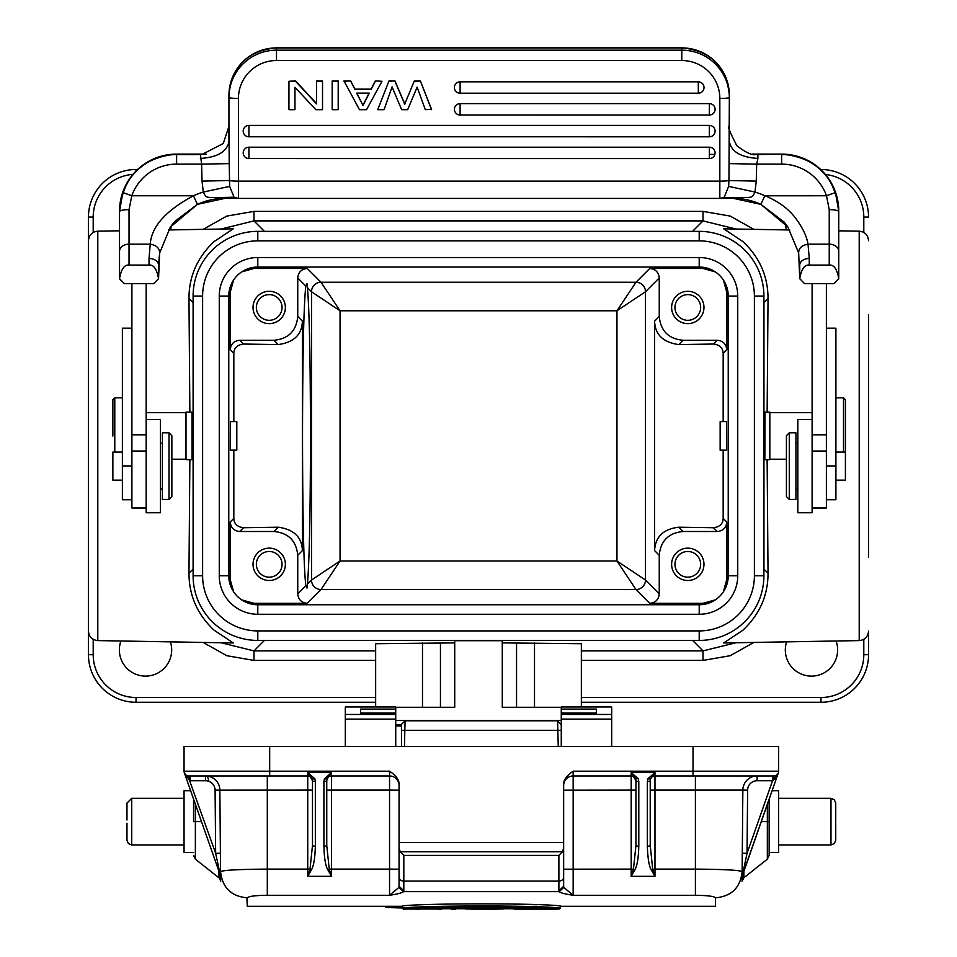 <?xml version="1.0" encoding="UTF-8"?>
<svg xmlns="http://www.w3.org/2000/svg" width="957" height="957" viewBox="0 0 957 957"><rect width="100%" height="100%" fill="white"/><g stroke="black" fill="none" stroke-linecap="round" stroke-linejoin="round"><path stroke-width="1.44" d="M131.899 283.595L131.899 507.988L146.17 507.988M158.527 278.678C156.876 269.096 153.706 264.563 149.029 265.077L129.039 265.077C124.362 264.563 121.192 269.096 119.541 278.678L124.302 283.595L153.778 283.595L158.527 278.678L153.814 283.559M124.231 283.535L119.529 278.834L119.529 251.344L119.541 278.678M158.539 265.125L159.628 253.055L158.539 279.001L158.539 265.125A9.51 6.651 180 0 0 149.029 258.474L150.261 244.167C156.541 245.291 159.652 248.258 159.628 253.055L170.346 227.084L197.369 204.391M158.539 265.113L158.539 278.044M119.529 261.189L119.529 211.162C122.915 176.495 141.947 157.474 176.614 154.089L176.614 164.125A47.563 47.563 0 0 0 131.791 195.766L193.458 195.766L197.417 204.367L174.617 221.534L170.346 227.084M129.039 209.631L129.039 244.167A9.51 7.178 0 0 0 119.529 251.344L119.529 211.653L122.831 192.524L131.791 195.766L129.039 209.631A9.51 2.022 180 0 0 119.529 211.653L119.529 211.162A57.085 57.085 180 0 1 176.614 154.089L206.102 154.089L176.614 154.089M129.039 265.077L129.039 244.167L150.261 244.167C151.409 226.713 165.812 210.588 193.458 195.766A76.105 76.105 180 0 1 203.303 192.058C206.592 198.374 205.492 197.286 218.866 197.561L237.121 198.314M119.529 211.653L122.831 192.524A57.085 57.085 0 0 1 176.614 154.567L201.795 154.555L223.28 143.478L228.938 126.384L229.237 163.611L201.616 164.125L202.023 181.136L203.303 192.058L229.656 186.388L229.237 163.611M202.166 154.544L200.396 154.567L201.616 164.125L176.614 164.125M729.342 97.77L729.043 163.611L756.676 164.125L757.884 158.419L757.884 154.567L757.166 154.555L781.666 154.089L752.19 154.089L781.666 154.089A57.085 57.085 180 0 1 838.751 211.162L835.461 192.524L826.489 195.766L829.241 209.631L829.241 244.167L808.019 244.167C801.679 245.351 798.569 248.318 798.664 253.055L799.741 278.834L798.664 253.055M756.114 154.544L757.166 154.555C757.561 152.51 754.894 159.963 736.746 145.572C729.258 130.834 726.794 124.566 729.342 126.791L729.342 95.257A47.563 47.36 180 0 0 681.779 47.886L276.501 47.886L276.501 60.518A38.053 37.897 0 0 0 238.449 98.415L238.449 181.136L719.831 181.136A9.51 0.873 0 0 0 728.935 180.514L728.624 186.388L754.989 192.058L756.257 181.136L728.935 180.514L729.043 163.611M723.289 197.74L739.414 197.561L733.158 198.326L760.863 204.367A66.595 66.595 180 0 0 733.158 198.326L721.135 198.326L733.158 197.74L723.157 197.788M739.414 197.561C752.704 197.525 752.202 197.884 754.989 192.058A76.105 76.105 180 0 1 764.822 195.766L765.122 195.802C778.412 201.353 788.568 208.817 795.59 218.208C802.564 227.527 806.715 236.188 808.019 244.167L809.263 258.474A9.51 6.651 180 0 0 799.741 265.125L799.741 278.044M276.501 60.518L681.779 60.518L681.779 50.171A47.563 47.36 0 0 1 729.342 97.542A9.51 0.873 180 0 1 719.831 98.415L719.831 198.41L238.449 198.41L719.831 198.41A9.51 9.51 0 0 0 724.138 197.381L728.624 186.388M202.023 181.136L229.345 180.514A9.51 0.873 0 0 0 238.449 181.136L238.449 198.41A9.51 9.51 -0 0 1 234.142 197.381L229.656 186.388M233.831 197.226L218.866 197.561M235.123 197.788L225.134 198.326A66.595 66.595 180 0 0 197.417 204.367L225.134 198.326L237.145 198.326L225.134 198.326M276.501 47.886L276.501 47.886A47.563 47.36 180 0 0 228.938 95.257L228.938 141.433C227.084 151.661 217.574 157.319 200.396 158.419M228.938 126.061L228.938 98.164M699.974 92.961L698.622 92.937M765.122 195.802L826.489 195.766A47.563 47.563 0 0 0 781.666 164.125L756.676 164.125L756.257 181.136M756.485 154.555L757.166 154.555M838.751 232.994L838.751 211.162C835.365 176.495 816.345 157.474 781.666 154.089M838.751 260.974L838.751 278.044M809.263 258.474L809.263 265.077L829.241 265.077C833.93 264.563 837.088 269.096 838.739 278.678L838.751 211.653A9.51 2.022 180 0 0 829.241 209.631M764.822 195.766L760.863 204.367L787.862 226.976L798.617 252.815M838.739 278.678L833.978 283.595L804.514 283.595L799.765 278.678L804.514 283.595M809.263 265.077C804.574 264.563 801.404 269.096 799.765 278.678M833.978 283.595L838.751 278.834M812.11 283.595L812.11 512.737L797.839 512.737L797.839 419.501L812.11 419.501M812.11 507.988L826.381 507.988L826.381 283.595M826.381 499.745L835.904 499.745L835.904 328.191L826.381 328.191M765.026 412.73L764.834 459.049L764.93 459.683L769.835 459.671L769.835 412.108L764.942 412.108M868.549 240.697C868.011 235.003 864.901 231.833 859.207 231.187L859.207 640.592L723.719 642.96L742.955 630.173C759.691 614.334 768.052 595.35 768.028 573.207L767.131 459.671M767.131 412.108L768.028 298.572C767.993 276.346 759.655 257.373 742.991 241.643L723.719 228.819L789.812 229.979M202.609 296.048L193.099 296.048A64.693 64.693 0 0 1 257.792 231.355L699.208 231.355A64.693 64.693 0 0 1 763.901 296.048L763.901 575.743A64.693 64.693 0 0 1 699.208 640.436L257.792 640.436A64.693 64.693 0 0 1 193.099 575.743L193.099 296.048A64.693 64.693 0 0 1 257.792 231.355L257.792 240.865L699.208 240.865A55.183 55.183 0 0 1 754.391 296.048L754.391 575.743L763.901 575.743A64.693 64.693 0 0 1 699.208 640.436L699.208 630.914L257.792 630.914A55.183 55.183 0 0 1 202.609 575.743L202.609 296.048A55.183 55.183 0 0 1 257.792 240.865M737.739 296.048L728.229 296.048A29.021 29.021 0 0 0 699.208 267.027L257.792 267.027A29.021 29.021 0 0 0 228.771 296.048L228.771 575.743A29.021 29.021 0 0 0 257.792 604.752L699.208 604.752A29.021 29.021 0 0 0 728.229 575.743L728.229 296.048L728.229 575.743L737.739 575.743A38.531 38.531 0 0 1 699.208 614.274L257.792 614.274A38.531 38.531 0 0 1 219.261 575.743L219.261 296.048A38.531 38.531 0 0 1 257.792 257.517L699.208 257.517A38.531 38.531 0 0 1 737.739 296.048L737.739 575.743M723.372 591.809L726.782 579.535L726.782 521.996C726.219 527.774 723.049 530.944 717.272 531.506L683.035 531.506L678.74 527.211C663.368 529.006 655.318 536.805 654.6 550.622L654.6 321.157C655.043 334.603 663.093 342.403 678.752 344.568L683.035 340.285C668.584 338.874 660.665 330.955 659.253 316.504L659.253 277.985C658.691 272.207 655.521 269.037 649.743 268.474L635.974 282.243L616.954 310.774L340.046 310.774L311.515 291.753L307.412 287.65C309.35 309.243 310.379 358.648 310.487 435.89C310.379 513.131 309.35 562.549 307.412 584.141L307.006 588.112L305.809 585.744C303.74 566.759 302.639 516.804 302.52 435.89C302.639 354.975 303.74 305.032 305.809 286.047L307.006 283.679L307.412 287.65M726.782 521.996L723.169 518.383L723.169 450.161M723.169 421.618L723.169 353.408C722.846 347.858 719.628 344.735 713.515 344.042L678.752 344.568M723.169 353.408L726.782 349.795L726.782 292.244L723.372 279.97M726.686 421.618L720.143 421.618L720.143 450.161L726.686 450.173L726.602 422.001M252.947 604.346L253.988 603.317L307.257 603.317L321.026 589.536L340.046 561.005L616.954 561.005L635.974 589.536L649.743 603.317L703.012 603.317L715.286 599.895M699.208 614.274L699.208 604.752L257.792 604.752L257.792 614.274M219.261 296.048L228.771 296.048L228.771 575.743L219.261 575.743M307.257 603.317C301.479 602.754 298.309 599.584 297.747 593.807L297.747 555.275C296.335 540.837 288.416 532.905 273.965 531.506L239.729 531.506C233.951 530.944 230.781 527.774 230.218 521.996L230.218 579.535L229.178 580.576M233.628 279.97L230.218 292.244L230.218 349.795L233.831 353.408L233.831 421.618M233.831 450.161L233.831 518.383L230.218 521.996M230.326 421.618L236.81 421.618L236.81 450.161L230.314 450.161L230.398 422.001M307.412 584.141L311.515 580.026L311.515 291.753A9.51 9.51 -45 0 1 321.026 282.243L635.974 282.243A9.51 9.51 -135 0 1 645.485 291.753L616.954 310.774L616.954 561.005L645.485 580.026A9.51 9.51 135 0 1 635.974 589.536L321.026 589.536A9.51 9.51 45 0 1 311.515 580.026L340.046 561.005L340.046 310.774L321.026 282.243L307.257 268.474L253.988 268.474L241.714 271.884M699.208 257.517L699.208 267.027L257.792 267.027L257.792 257.517M715.286 271.884L703.012 268.474L649.743 268.474M726.782 349.795C726.219 344.006 723.049 340.836 717.272 340.285L683.035 340.285M671.623 307.46A16.173 16.173 0 0 0 687.796 323.633A16.173 16.173 0 0 0 703.969 307.46A16.173 16.173 0 0 0 687.796 291.287A16.173 16.173 0 0 0 671.623 307.46M723.169 518.383C722.99 523.766 719.772 526.888 713.515 527.738L678.74 527.211M649.743 603.317C655.521 602.754 658.691 599.584 659.253 593.807L659.253 555.275C660.653 540.837 668.584 532.905 683.035 531.506M671.623 564.319A16.173 16.173 0 0 0 687.796 580.492A16.173 16.173 0 0 0 703.969 564.319A16.173 16.173 0 0 0 687.796 548.146A16.173 16.173 0 0 0 671.623 564.319M88.451 319.53L88.451 321.947M88.451 319.028L88.451 315.26M97.793 640.592L97.793 231.187C92.099 231.833 88.989 235.003 88.451 240.697L88.451 631.082C88.989 636.788 92.099 639.958 97.793 640.592L233.281 642.96L214.009 630.137C197.345 614.418 189.007 595.433 188.972 573.207L189.869 459.671M375.646 702.271L136.014 702.271A47.563 47.563 0 0 1 88.451 654.708L88.451 561.508M88.451 240.685L88.451 217.083A47.563 47.563 0 0 1 136.014 169.509L137.581 169.509M753.853 229.345L730.215 216.091L703.024 211.377L253.976 211.377L226.785 216.091L203.147 229.345M785.374 223.603A26.162 26.162 0 0 0 786.594 229.919M119.529 218.89A26.162 26.162 0 0 0 119.529 224.787M170.406 229.919A26.162 26.162 0 0 0 171.423 225.565M859.207 640.592C864.901 639.958 868.011 636.788 868.549 631.082L868.549 654.708A47.563 47.563 0 0 1 820.986 702.271L581.354 702.271M203.147 642.434L226.785 655.701L253.976 660.414L375.646 660.414M581.354 660.414L703.024 660.414L730.215 655.701L753.853 642.434M786.594 641.86A26.162 26.162 0 0 0 811.476 676.109A26.162 26.162 0 0 0 836.059 640.999M120.941 640.999A26.162 26.162 0 0 0 145.524 676.109A26.162 26.162 0 0 0 170.406 641.86M868.549 550.897L868.549 321.6M868.549 557.106L868.549 314.697M820.699 169.509L820.986 169.509A47.563 47.563 0 0 1 868.549 217.083L863.8 217.083A42.814 42.814 0 0 0 825.413 174.497M735.993 642.745L703.024 650.892L703.024 660.414M253.976 660.414L253.976 650.892L221.007 642.745M168.48 229.955L233.281 228.819L214.045 241.607C197.309 257.457 188.948 276.441 188.972 298.572L189.869 412.108M221.007 229.034L253.976 220.888L253.976 211.377M703.024 211.377L703.024 220.888L735.993 229.034M695.249 231.355L692.617 231.307L703.024 220.888L253.976 220.888L264.383 231.307L261.751 231.355M768.028 298.572L763.949 302.639L763.901 300.008M193.099 571.772L193.099 300.02M261.751 640.436L264.383 640.436M375.646 650.892L253.976 650.892L264.383 640.484L695.249 640.436M763.901 571.772L763.949 569.14L768.028 573.207M581.354 706.984L581.354 643.726L502.281 642.889M561.269 707.295L502.281 707.295L502.281 640.7L454.719 640.7L454.719 707.295L395.731 707.295M454.719 642.889L375.646 643.726L375.646 706.984M192.07 412.108L186.005 412.108L186.005 459.671L192.07 459.683L191.974 412.73M146.17 419.501L160.441 419.501L160.441 512.737L146.17 512.737L146.17 283.595M162.343 432.827L162.343 499.422L169.006 499.422L169.006 432.827L162.343 432.827M169.006 499.422L171.853 496.563L171.853 435.674L169.006 432.827M131.899 328.191L122.388 328.191L122.388 499.745L131.899 499.745M122.388 452.087L112.866 452.087L112.866 480.151L122.388 480.151M112.866 436.081L112.866 399.739L114.78 397.837L114.78 452.087M395.731 746.472L395.731 706.984L345.31 706.984L345.31 746.472M611.69 746.472L611.69 706.984L561.269 706.984L561.269 724.389M561.269 709.101L596.462 709.101L596.462 714.066L596.462 713.061L561.269 713.061M561.269 714.054L596.462 714.054L561.269 714.054L561.269 746.472M401.438 724.413L405.074 720.788L557.632 720.788L561.269 724.82M557.596 720.992L558.266 746.472M401.438 728.133L401.533 735.514M401.438 726.363L401.438 725.071M404.512 746.472L404.811 730.299L401.473 730.299L401.438 724.581M561.269 730.299L404.811 730.299L405.11 720.992M401.473 730.299L401.533 736.435M188.505 775.948L188.505 775.948A4.761 4.761 0 0 0 188.816 775.96A4.761 4.761 0 0 1 184.055 771.198A4.761 4.761 0 0 0 185.108 774.177L184.689 773.579M186.759 775.493L187.405 775.744M238.76 775.96L188.816 775.96A4.761 4.761 0 0 0 188.816 775.96L190.144 775.96L190.144 780.721L189.546 780.457L215.648 853.285L220.385 875.368M189.163 775.96L190.144 775.96L188.816 775.96L190.144 775.96L188.816 775.96L189.259 776.94M185.108 774.177L184.665 773.543M189.378 777.694L189.546 779.931M184.33 772.778L189.546 780.457L184.33 772.778L220.361 875.296M220.397 875.404L219.954 873.406M190.144 775.96L188.816 775.96A4.761 4.761 0 0 0 188.816 775.96L189.558 780.457M742.046 876.66L778.376 772.778L772.084 790.709L778.376 772.778L773.16 780.457L772.562 780.721L772.562 775.96L773.89 775.96A4.761 4.761 0 0 0 778.651 771.198L778.651 746.472L184.055 746.472L184.055 771.198A4.761 4.761 0 0 0 188.816 775.96L307.735 775.96L307.735 772.538L312.484 780.721A2.859 0.801 0 0 0 315.343 781.51L315.343 846.227C314.997 858.238 313.669 866.121 311.372 869.901L310.008 869.123L307.735 876.325L311.372 869.901M190.144 780.721L205.588 780.721L205.588 775.96A14.271 14.271 0 0 1 219.859 790.111A14.271 14.271 0 0 0 205.588 775.96L269.683 775.96L269.683 771.198L389.547 771.198C396.174 775.613 399.344 780.099 399.057 784.656L399.057 886.254L399.057 842.555L563.649 842.555L563.649 847.758L562.537 851.754L558.888 855.402L403.818 855.402L403.818 890.871L399.057 886.254L398.89 887.438L389.547 895.285C397.538 894.077 402.203 892.869 403.567 891.649L559.151 891.649L558.888 890.871L563.649 886.254L563.649 847.758M205.588 780.721A9.51 9.51 0 0 1 215.098 790.147L215.648 853.285L220.409 853.249L220.313 842.052M267.302 775.96L267.302 869.112C238.903 869.315 223.328 870.14 220.565 871.624L220.206 830.497M312.484 780.721L312.484 845.426L310.008 869.123L307.735 869.112L307.735 790.111L215.098 790.147M312.484 845.426L312.484 845.426A2.859 0.801 0 0 0 315.343 846.227M312.114 778.854A4.761 4.761 0 0 1 312.161 778.998L314.841 778.807L315.343 781.51M312.185 779.058A4.761 4.761 0 0 1 312.484 780.697M307.735 775.96A4.761 4.761 0 0 1 312.173 779.022L311.886 778.4L312.173 779.022A4.761 4.761 0 0 0 307.735 775.96L307.735 790.111L312.484 790.147M399.057 785.47A9.51 9.51 0 0 0 389.547 775.96L331.517 775.96L331.517 772.538L324.399 778.807L327.067 779.022L331.517 772.538L307.735 772.538L314.841 778.807M220.589 874.614L220.565 871.624C222.323 887.653 231.211 896.386 247.241 897.81C248.928 896.242 255.615 895.405 267.302 895.285L267.302 869.112L307.735 869.112L307.735 876.325L331.517 876.325L331.517 869.112L389.547 869.112L389.547 790.111L331.517 790.111L331.517 869.112L329.244 869.123L326.756 845.426A2.859 0.801 0 0 1 323.909 846.227C324.267 858.285 325.583 866.181 327.88 869.901L331.517 876.325L329.244 869.123L327.88 869.901M324.399 778.807L323.909 781.51A2.859 0.801 0 0 0 326.756 780.721L327.067 779.022A4.761 4.761 0 0 1 331.517 775.96A4.761 4.761 0 0 0 326.756 780.661A4.761 4.761 0 0 1 327.067 779.022M326.756 845.426L326.756 780.721M399.057 847.758L400.17 851.754L403.818 855.402M558.888 890.871L558.888 881.074A4.761 3.649 0 0 0 563.649 877.437L563.649 784.656C563.35 780.218 566.52 775.732 573.159 771.198L573.159 775.96A9.51 9.51 0 0 0 563.649 785.47A9.51 9.51 0 0 1 573.159 775.96L573.159 895.285L563.817 887.438L559.151 891.649C560.491 892.869 565.168 894.077 573.159 895.285L695.404 895.285C707.498 895.453 714.185 896.302 715.465 897.822C731.531 896.35 740.419 887.618 742.142 871.624L742.034 881.086M563.649 786.642L563.649 790.195L631.189 790.111L631.189 775.96L573.159 775.96A9.51 9.51 0 0 0 563.649 785.47M563.817 887.438L563.649 886.254M528.3 908.193L527.69 908.959L532.463 909.15L536.291 909.03L536.291 908.313L536.291 909.03L557.548 909.09L560.24 908.181L560.24 906.291L715.441 906.291L715.441 897.822M560.24 905.896C536.04 903.085 425.087 903.252 402.466 905.896L402.478 907.99L403.651 908.731C430.255 906.052 532.451 906.052 559.055 908.731L560.24 907.99L560.24 905.896M506.109 903.875L536.482 904.748M742.405 841.287L742.5 830.903M723.947 775.96L654.971 775.96A4.761 4.761 0 0 0 650.533 779.022L654.971 772.538L647.865 778.807L647.363 781.51A2.859 0.801 180 0 0 650.222 780.721L650.533 779.022L647.865 778.807M773.16 780.457L775.792 777.981L773.16 780.457L773.89 775.96L772.873 775.96M776.582 776.737L778.304 772.981L776.582 776.737M743.864 876.229L743.924 870.822L743.852 877.784L743.864 876.229L742.07 879.818L742.094 876.433L742.07 879.567M769.141 852.543L769.141 821.62L769.141 852.543L778.651 852.543L778.651 790.709L772.084 790.709M769.141 799.083L769.141 855.414L767.335 859.147L767.335 821.62L769.141 821.62L769.141 799.083M573.159 771.198L693.024 771.198L693.024 775.96L773.89 775.96A4.761 4.761 0 0 0 773.854 775.96M742.13 873.406L742.142 871.779L742.13 873.406M757.119 780.721L757.119 775.96A14.271 14.271 0 0 0 742.847 790.111L742.297 853.249L747.058 853.285L747.608 790.147A9.51 9.51 0 0 1 757.119 780.721L772.562 780.721L747.058 853.285L742.764 873.406M778.376 772.789L742.309 875.404M772.562 775.96L773.89 775.96A4.761 4.761 0 0 0 778.651 771.198A4.761 4.761 0 0 1 773.89 775.96L774.596 775.912M775.302 775.744L775.948 775.493M747.608 790.147L742.847 790.111L742.142 871.624C739.39 870.14 723.803 869.315 695.404 869.112L695.404 775.96M650.222 780.697A4.761 4.761 0 0 1 650.533 779.034M650.604 778.854A4.761 4.761 0 0 1 654.971 775.96L654.971 790.111L650.222 790.147M563.649 869.195L631.189 869.112L631.189 876.325L634.826 869.901L633.462 869.123L631.189 876.325L654.971 876.325L652.698 869.123L650.222 845.426L650.222 780.721M742.847 790.111L654.971 790.111L654.971 869.112L651.334 869.901C649.097 866.408 647.769 858.513 647.363 846.227A2.859 0.801 0 0 0 650.222 845.426L650.222 845.426M695.404 895.285L695.404 869.112L654.971 869.112L654.971 876.325L651.334 869.901M635.95 780.721A4.761 4.761 0 0 0 635.58 778.89A4.761 4.761 0 0 1 635.95 780.721A2.859 0.801 180 0 0 638.798 781.51L638.307 778.807L631.189 772.538L635.95 780.721L635.95 845.426A2.859 0.801 0 0 0 638.798 846.227C638.475 858.13 637.147 866.013 634.826 869.901M638.307 778.807L635.352 778.4L635.639 779.022A4.761 4.761 0 0 0 631.189 775.96L631.189 772.538L654.971 772.538L654.971 775.96A4.761 4.761 0 0 0 650.533 779.022M635.95 845.426L633.462 869.123L631.189 869.112L631.189 790.111L635.95 790.147M835.736 822.793L835.736 840.174L834.313 843.572L830.975 844.935L830.975 798.317L834.313 799.681L835.736 803.079L835.736 821.62M220.218 831.107L219.859 790.111A14.271 14.271 0 0 0 205.588 775.96A14.271 14.271 0 0 1 206.533 775.995A14.271 14.271 0 0 0 205.588 775.96A4.761 2.955 90 0 1 208.542 780.721M210.289 776.761A14.271 14.271 0 0 1 213.83 778.579A14.271 14.271 0 0 0 210.289 776.761A14.271 14.271 0 0 1 213.83 778.579M220.565 871.408L220.6 875.499M193.565 821.62L193.565 799.083L193.565 821.62L201.496 821.62M220.612 876.433L220.636 879.83L220.612 876.433M220.337 845.019L220.254 835.27M402.478 906.291L247.265 906.291L246.918 897.81M220.565 871.624L220.589 874.459M220.684 881.122L220.636 879.782M195.372 804.203L195.372 859.147L218.89 877.808L218.842 876.229L220.684 881.206M220.421 854.852L220.409 853.716M220.337 844.875L220.277 838.942M219.44 876.791L218.794 870.822L218.842 876.229L220.636 879.495M220.589 873.538L220.373 850.055M398.89 887.438L403.567 891.649L403.818 890.871M331.517 775.96A4.761 4.761 0 0 0 327.138 778.854A4.761 4.761 0 0 1 331.517 775.96L331.517 790.111L326.756 790.147M190.622 790.709L184.055 790.709L184.055 852.543L193.565 852.543M126.97 823.283L126.97 840.174L128.394 843.572L131.731 844.935L184.055 844.935M126.97 819.97L126.97 803.079L131.731 798.317L131.731 844.935M403.615 908.731L559.055 908.731L403.615 908.731M402.478 907.894L402.478 907.99C427.552 905.334 535.262 905.31 560.24 907.99M536.064 908.349L536.267 908.36C511.863 906.997 451.656 906.973 426.439 908.36L426.643 908.349M429.095 907.535L428.174 907.583M452.446 907.583L510.272 907.583M411.558 908.205L411.139 908.959L403.34 908.959L402.586 908.193L403.34 909.15L402.586 908.313M411.139 908.959L436.835 909.006M419.776 909.15L407.802 909.018L408.567 908.289L407.802 909.018L437.241 909.006M436.512 908.193L437.265 908.959L441.727 908.959L442.493 908.193L441.727 909.15L437.265 909.15L436.512 908.384M456.465 908.384L455.699 909.15L456.465 908.193L455.699 908.959L451.237 908.959L450.472 908.193L451.237 909.15L450.472 908.384M470.437 908.193L469.887 908.959L465.461 908.959L477.112 909.15M473.739 909.15L465.521 908.959L464.444 908.181M474.421 908.349L473.882 909.114L494.925 909.114L498.908 908.959L498.37 908.193M469.887 908.959L473.882 909.114M498.908 908.959L495.487 909.15M495.57 909.15L477.088 909.15M488.931 909.126L491.695 909.15L488.931 909.126M504.363 908.181L503.334 908.959L495.307 909.15M494.925 909.114L494.374 908.349M474.361 909.126L494.446 909.126M517.115 909.15L520.967 908.959L520.321 908.193M532.463 909.15L517.067 909.15M555.251 909.15L532.594 909.15M555.467 909.15L559.414 908.959M512.342 908.181L516.409 909.138M527.738 909.15L524.221 909.054L524.316 908.337L523.156 909.114M547.691 909.078L548.265 908.337M551.615 908.959L552.249 908.193M544.88 908.959L544.27 908.193M402.478 907.236L384.929 906.387L385.683 907.14L402.478 908.002L403.651 908.731M395.731 713.061L360.538 713.061L360.538 709.101L395.731 709.101M297.747 555.275L302.388 550.622L302.388 321.157L297.747 316.504L297.747 277.985L305.809 286.047M307.257 268.474C301.479 269.037 298.297 272.207 297.747 277.985M230.218 349.795C230.781 344.018 233.951 340.848 239.729 340.285L273.965 340.285L278.248 344.568C293.907 342.403 301.957 334.603 302.388 321.157M297.747 316.504C296.347 330.955 288.416 338.874 273.965 340.285M253.031 307.46A16.173 16.173 0 0 0 269.204 323.633A16.173 16.173 0 0 0 285.377 307.46A16.173 16.173 0 0 0 269.204 291.287A16.173 16.173 0 0 0 253.031 307.46M233.831 353.408C234.01 348.025 237.228 344.903 243.485 344.042L278.248 344.568M302.388 550.622C301.957 537.188 293.907 529.377 278.248 527.211L243.485 527.738C237.228 526.888 234.01 523.766 233.831 518.383M253.988 603.317L241.714 599.895M233.628 591.821L230.218 579.535M253.031 564.319A16.173 16.173 0 0 0 269.204 580.492A16.173 16.173 0 0 0 285.377 564.319A16.173 16.173 0 0 0 269.204 548.146A16.173 16.173 0 0 0 253.031 564.319M256.356 564.319A12.848 12.848 0 0 0 269.204 577.167A12.848 12.848 0 0 0 282.04 564.319A12.848 12.848 0 0 0 269.204 551.483A12.848 12.848 0 0 0 256.356 564.319M256.356 307.46A12.848 12.848 0 0 0 269.204 320.308A12.848 12.848 0 0 0 282.04 307.46A12.848 12.848 0 0 0 269.204 294.612A12.848 12.848 0 0 0 256.356 307.46M674.948 564.319A12.848 12.848 0 0 0 687.796 577.167A12.848 12.848 0 0 0 700.644 564.319A12.848 12.848 0 0 0 687.796 551.483A12.848 12.848 0 0 0 674.948 564.319M674.948 307.46A12.848 12.848 0 0 0 687.796 320.308A12.848 12.848 0 0 0 700.644 307.46A12.848 12.848 0 0 0 687.796 294.612A12.848 12.848 0 0 0 674.948 307.46M835.904 480.151L845.414 480.151L845.414 399.739L843.512 397.837L835.904 397.837M843.512 452.087L843.512 397.837M795.937 499.422L795.937 432.827L789.286 432.827L789.286 499.422L795.937 499.422M789.286 432.827L786.427 435.674L786.427 496.563L789.286 499.422M381.999 81.285L375.3 80.926L371.125 89.145L354.868 89.145L350.693 80.926L343.994 80.926L359.473 109.696L366.519 109.696L381.999 81.285L375.3 80.926M338.204 80.926L332.187 80.926L332.187 109.696L338.204 109.696L338.204 80.926M294.959 87.314L315.882 109.696L322.521 109.696L322.521 80.926L316.516 80.926L316.516 103.906L295.593 81.285L288.942 81.285L288.942 109.696L294.959 109.696L294.959 87.314L294.959 109.349M316.516 103.559L295.593 80.926L288.942 81.285M454.408 87.518A5.706 5.682 180 0 1 460.114 81.835L698.311 81.835A5.706 5.682 180 0 1 704.017 87.518A5.706 5.682 180 0 1 698.311 93.2L460.114 93.2A5.706 5.682 180 0 1 454.408 87.518A5.706 5.706 0 0 0 460.114 93.224L460.114 93.2M709.364 103.619L709.364 115.019L460.114 114.996L709.364 115.019A5.706 5.682 180 0 0 715.082 109.313A5.706 5.682 180 0 0 709.364 103.619L460.114 103.619A5.706 5.682 180 0 0 454.408 109.313A5.706 5.682 180 0 0 460.114 114.996L460.114 103.619M709.364 125.415L709.364 136.803L248.916 136.779L709.364 136.803A5.706 5.682 180 0 0 715.082 131.097A5.706 5.682 180 0 0 709.364 125.415L248.916 125.415A5.706 5.682 180 0 0 243.21 131.097A5.706 5.682 180 0 0 248.916 136.779L248.916 125.415M709.364 147.199L709.364 158.587L248.916 158.563L709.364 158.587A5.706 5.682 180 0 0 715.082 152.881A5.706 5.682 180 0 0 709.364 147.199L248.916 147.199A5.706 5.682 180 0 0 243.21 152.881A5.706 5.682 180 0 0 248.916 158.563L248.916 147.199M431.571 109.349L420.35 80.926L414.333 80.926L404.763 103.978L394.978 80.926L388.961 80.926L377.74 109.696L384.068 109.696L392.071 86.896L401.653 109.696L407.658 109.696L417.132 87.123L425.327 109.696L431.571 109.349M350.693 80.926L343.994 81.285M354.868 89.145L350.693 81.285M371.125 89.145L354.868 89.503M371.125 89.503L375.3 81.285M362.978 105.449L369.342 93.128L356.65 93.128L362.978 105.449L356.829 93.128M369.163 93.128L362.978 105.103M338.204 81.285L332.187 81.285M322.521 81.285L316.516 81.285M460.114 81.835L460.114 93.224L698.311 93.224L698.311 81.835M420.35 80.926L431.571 109.696M388.961 80.926L377.74 109.696M394.978 80.926L388.961 81.285M404.763 103.978L414.333 80.926M394.978 81.285L404.763 104.337M420.35 81.285L414.333 81.285M149.029 265.077L149.029 258.474M709.364 154.4L714.783 154.4L709.364 154.4M238.449 198.41L234.094 197.357M238.449 98.415A9.51 0.873 180 0 1 228.938 97.542A47.563 47.36 0 0 1 276.501 50.171L681.779 50.171L681.779 47.85C710.668 50.649 726.519 66.452 729.342 95.257M781.666 164.125L781.666 154.567A57.085 57.085 0 0 1 835.461 192.524M729.342 141.433C731.196 151.661 740.706 157.319 757.884 158.419M838.751 251.344A9.51 7.178 180 0 0 829.241 244.167L829.241 265.077M812.11 451.034L826.381 451.034M826.381 434.801L812.11 434.801M826.381 465.951L835.904 465.951M763.949 302.639L763.949 569.14M699.208 240.865L699.208 231.355A64.693 64.693 0 0 1 763.901 296.048L754.391 296.048M257.792 630.914L257.792 640.436A64.693 64.693 0 0 1 193.099 575.743L202.609 575.743M754.391 575.743A55.183 55.183 0 0 1 699.208 630.914M727.822 580.576L726.782 579.535M726.782 292.244L727.822 291.215M703.012 603.317L704.053 604.346M229.178 291.203L230.218 292.244M253.988 268.474L252.947 267.434M704.053 267.434L703.012 268.474M717.272 340.285L713.515 344.042M713.515 527.738L717.272 531.506M659.253 593.807L645.485 580.026L645.485 291.753L659.253 277.985M305.809 585.744L297.747 593.807M93.2 232.455L93.2 217.083L88.451 217.083M93.2 217.083A42.814 42.814 0 0 1 132.963 174.377M863.8 232.455L863.8 217.083M136.014 169.509L136.014 171.04M375.646 697.509L136.014 697.509L136.014 702.271M863.8 639.324L863.8 654.708L868.549 654.708A47.563 47.563 0 0 1 820.986 702.271L820.986 697.509L581.354 697.509M863.8 654.708A42.814 42.814 0 0 1 820.986 697.509M136.014 697.509A42.814 42.814 0 0 1 93.2 654.708L93.2 639.324M581.354 650.892L703.024 650.892L692.617 640.436M88.451 654.708L93.2 654.708M692.617 231.355L264.383 231.355M193.051 569.14L188.972 573.207M188.972 298.572L193.051 302.639M131.899 451.034L146.17 451.034M131.899 434.801L146.17 434.801M131.899 465.951L122.388 465.951M534.508 643.008L534.508 707.295M422.492 707.295L422.492 643.008M440.447 642.889L440.447 707.295M395.731 720.454L561.269 720.454M516.553 707.295L516.553 642.889M401.438 725.932L395.731 725.932M401.438 724.605L395.731 724.605M561.269 714.46L611.69 714.46M611.69 719.114L561.269 719.114M323.909 846.227L323.909 781.51M399.057 790.195L389.547 790.111L389.547 771.198M399.057 877.437A4.761 3.649 0 0 0 403.818 881.074L558.888 881.074L558.888 855.402M400.17 851.754L562.537 851.754M267.302 895.285L389.547 895.285L389.547 869.112L399.057 869.195M761.21 821.62L767.335 821.62L767.335 804.203M638.798 781.51L638.798 846.227M647.363 846.227L647.363 781.51M635.639 779.022A4.761 4.761 0 0 0 631.189 775.96M269.683 746.472L269.683 771.198L184.055 771.198M773.89 775.96L773.89 775.96A4.761 4.761 0 0 0 778.651 771.198L693.024 771.198L693.024 746.472M205.588 775.96A14.271 14.271 0 0 1 206.533 775.995M426.439 908.36L536.267 908.36M403.34 909.15L407.802 909.018M527.69 908.959L520.967 908.959M384.929 906.387L387.453 907.547L402.478 908.002M395.731 714.066L360.538 714.066L395.731 714.054M345.31 714.46L395.731 714.46M395.731 719.114L345.31 719.114M278.248 527.211L273.965 531.506M239.729 531.506L243.485 527.738M243.485 344.042L239.729 340.285M659.253 316.504L654.6 321.157M654.6 550.622L659.253 555.275M681.779 60.518A38.053 37.897 0 0 1 719.831 98.415M698.311 93.2L698.311 93.224A5.706 5.706 0 0 0 704.017 87.518M709.364 114.744L709.364 115.426M119.529 278.044L119.529 232.994M228.938 126.635L228.938 141.433M733.158 198.326L721.135 198.326M719.831 198.41L724.186 197.357M234.022 197.321L235.003 197.74M760.863 204.367L784.106 222.06L787.862 226.976M812.11 412.587L769.835 412.587M786.427 459.204L769.835 459.204M88.451 317.999L88.451 317.353M868.549 548.816L868.549 552.285M868.549 323.251L868.549 317.162M859.207 231.187L838.751 230.828M88.451 548.6L88.451 554.247M97.793 231.187L119.529 230.804M88.451 321.684L88.451 320.882M146.17 412.587L186.005 412.587M171.853 459.204L186.005 459.204M160.441 443.294L162.343 443.294M160.441 488.955L162.343 488.955M114.78 397.837L122.388 397.837M401.533 730.299L401.533 746.472M743.816 877.82L742.022 881.218M767.335 859.147L743.864 877.772M742.5 830.82L742.405 841.526M742.213 863.465L742.177 867.006M742.177 868.023L742.213 863.501M742.297 853.249L742.273 856.371M742.405 841.682L742.488 831.059M778.268 773.077L777.909 773.758L778.268 773.077M778.651 844.935L830.975 844.935M778.651 798.317L830.975 798.317M220.589 874.184L220.6 875.966M220.409 853.309L220.421 855.199M220.469 860.582L220.529 867.006M195.372 859.147L193.565 855.414M220.541 869.171L220.469 860.367M220.433 856.886L220.409 853.357M131.731 798.317L184.055 798.317M426.535 908.36L440.782 907.87M467.016 907.356L495.475 907.344M522.055 907.87L536.171 908.36M407.802 909.15L408.567 908.384M441.727 909.15L442.493 908.384M455.699 909.15L451.237 909.15M513.155 908.959L516.541 909.15M548.361 909.054L551.017 909.15M845.414 452.087L835.904 452.087M797.839 488.955L795.937 488.955M797.839 443.294L795.937 443.294M228.938 95.257C231.761 66.452 247.612 50.649 276.501 47.85L681.779 47.85M454.408 109.313A5.706 5.706 0 0 0 460.114 115.019M709.364 115.019A5.706 5.706 0 0 0 715.082 109.313M243.21 131.097A5.706 5.706 0 0 0 248.916 136.803M709.364 136.803A5.706 5.706 0 0 0 715.082 131.097M243.21 152.881A5.706 5.706 0 0 0 248.916 158.587M709.364 158.587A5.706 5.706 0 0 0 715.082 152.881M698.921 92.937L700.057 92.937"/></g></svg>
